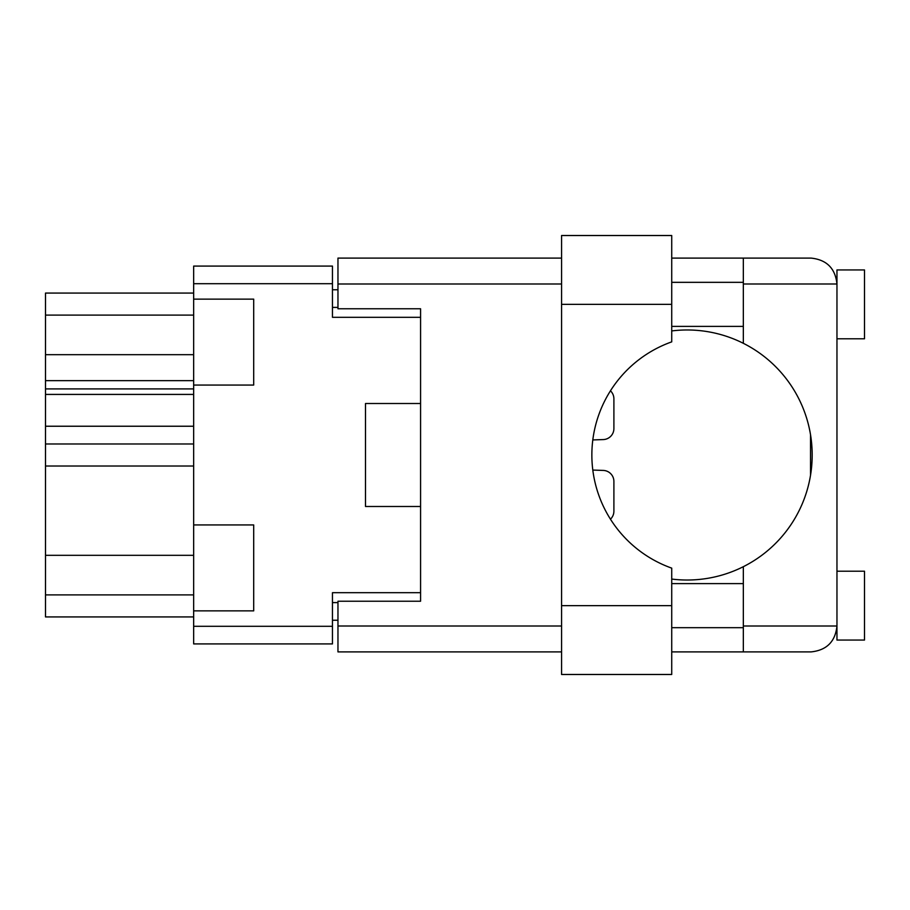 <?xml version="1.0" encoding="UTF-8"?>
<svg xmlns="http://www.w3.org/2000/svg" width="910" height="910" viewBox="0 0 910 910"><rect width="100%" height="100%" fill="white"/><g stroke="black" fill="none" stroke-linecap="round" stroke-linejoin="round"><path stroke-width="1.36" d="M193.659 555.316L45.5 555.316L45.5 443.989L193.659 443.989M193.659 610.872L253.697 610.872L253.697 524.945L193.659 524.945L193.659 626.296L332.457 626.296L332.457 643.916L193.659 643.916L193.659 626.296M193.659 524.945L193.659 266.084L332.457 266.084L332.457 317.306L420.579 317.306L420.579 308.774L420.579 601.226L337.963 601.226L337.963 626.012L561.572 626.012M420.579 601.226L420.579 592.694L332.457 592.694L332.457 626.296M365.501 488.044L365.501 506.495L420.579 506.495M365.501 506.495L365.501 403.505L420.579 403.505M193.659 385.055L253.697 385.055L253.697 299.128L193.659 299.128M337.963 620.233L332.457 620.233M332.457 289.767L337.963 289.767M365.501 403.505L365.501 421.956M193.659 616.923L45.5 616.923L45.5 594.901L193.659 594.901M45.5 555.316L45.5 594.901M193.659 426.233L45.5 426.233L45.5 443.989M193.659 394.417L45.5 394.417L45.5 426.233M193.659 388.911L45.5 388.911L45.5 380.642L193.659 380.642M193.659 354.684L45.5 354.684L45.5 380.642M193.659 315.099L45.5 315.099L45.5 354.684M45.5 315.099L45.5 293.077L193.659 293.077M45.5 394.417L45.5 388.911M671.728 304.361L671.728 341.864A120.063 120.063 0 0 0 671.728 568.136L671.728 674.481L561.572 674.481L561.572 235.519L671.728 235.519L671.728 304.361L561.572 304.361M836.961 571.218L864.5 571.218L864.5 640.06L836.961 640.06L836.961 626.012C835.312 641.63 826.689 650.252 811.072 651.901L743.333 651.901L743.333 626.012L836.961 626.012L836.961 269.94L864.5 269.94L864.5 338.782L836.961 338.782M836.961 282.327L836.427 278.756L836.961 283.988L743.333 283.988L743.333 343.309A125.023 125.023 0 0 0 671.728 330.933M836.961 626.012L836.665 629.936M836.677 629.868L836.961 627.672M671.728 579.067A125.023 125.023 0 0 0 743.333 566.691L743.333 626.012M671.728 627.672L743.333 627.672M671.728 583.606L743.333 583.606M671.728 326.394L743.333 326.394M671.728 282.327L743.333 282.327M743.333 283.988L743.333 258.099L811.072 258.099C826.689 259.748 835.312 268.37 836.961 283.988M420.579 308.774L337.963 308.774L337.963 258.099L561.572 258.099M561.572 651.901L337.963 651.901L337.963 626.012M743.333 651.901L671.728 651.901M671.728 258.099L743.333 258.099M810.526 475.259L810.526 434.741M743.333 566.691A125.023 125.023 0 0 0 743.333 343.309M603.273 439.575L592.819 439.939L603.273 439.575A11.011 11.011 0 0 0 613.897 428.564L613.897 398.819A11.011 11.011 0 0 0 610.462 390.822M613.897 428.564L613.897 398.819M610.462 519.178A11.011 11.011 0 0 0 613.897 511.181L613.897 481.435A11.011 11.011 0 0 0 603.273 470.424L592.819 470.06M613.897 511.181L613.897 481.435M193.659 466.011L45.5 466.011M332.457 283.704L193.659 283.704M332.457 602.602L337.963 602.602M337.963 307.398L332.457 307.398M561.572 283.988L337.963 283.988M671.728 605.639L561.572 605.639"/></g></svg>
